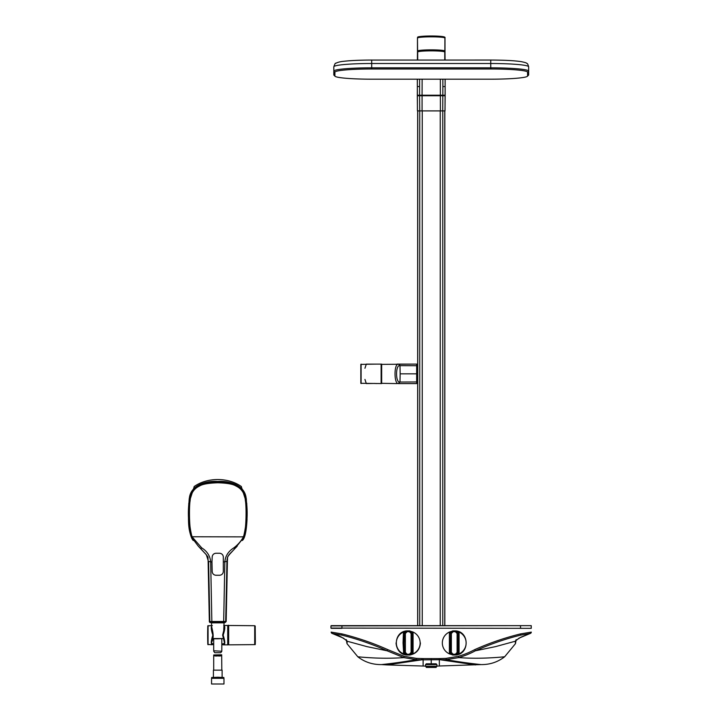 <?xml version="1.0" encoding="UTF-8"?>
<svg xmlns="http://www.w3.org/2000/svg" width="720" height="720" viewBox="0 0 720 720"><rect width="100%" height="100%" fill="white"/><g stroke="black" fill="none" stroke-linecap="round" stroke-linejoin="round"><path stroke-width="1.08" d="M396.054 642.96C396.576 649.656 400.131 653.679 406.71 655.038L404.586 653.607L404.352 652.545L404.217 642.96L404.55 633.447L406.962 630.945L404.586 632.313L403.695 631.944L406.962 630.945A12.078 12.078 0 0 1 409.5 630.945L412.767 631.944L413.073 633.321L412.11 633.375L412.11 652.545L411.876 653.607L409.752 655.038L406.962 654.975A12.078 12.078 0 0 0 409.5 654.975L411.912 652.473L412.245 642.96L411.912 633.447L411.102 633.492L409.41 631.737A11.286 11.286 0 0 0 407.052 631.737L405.36 633.492L405.36 652.428L404.55 652.473L406.962 654.975L407.052 654.183L405.36 652.428M411.102 633.492L411.102 652.428L409.41 654.183L409.752 655.038L412.767 653.976L413.073 652.599L412.11 652.545L411.876 653.607L412.767 653.976A11.916 11.916 0 0 0 412.767 631.944L411.876 632.313L409.752 630.873L406.71 630.873M404.586 632.313L404.019 642.96L404.586 653.607L403.695 653.976L406.062 654.912M406.656 630.882L406.062 631.008L406.656 630.882C392.742 632.007 393.057 654.165 406.674 655.038M409.41 631.737L409.5 630.945L411.912 633.447L411.876 632.313M413.073 633.321L413.073 652.599M406.71 655.038L409.752 655.038C416.331 653.679 419.886 649.656 420.408 642.96M444.825 110.907L444.825 625.644M381.402 371.394L381.402 383.319L381.132 371.394M381.402 364.374L417.663 364.104L416.655 364.104L416.655 383.589L398.259 383.589C393.957 383.814 393.948 363.861 398.259 364.104L416.655 364.104M381.402 383.319L397.026 383.589M368.325 364.248L360.837 364.392L360.837 383.292L381.132 383.562L381.132 364.122L366.309 364.122L364.941 368.271M364.941 379.422L366.309 383.562L374.571 383.445M408.069 383.589L416.655 383.589M417.663 365.724L399.762 365.652C395.505 364.797 395.487 382.869 399.753 382.041L417.663 381.96M399.753 382.041L398.259 383.589M399.762 365.652A1.62 1.503 -90 0 0 398.259 364.104L397.026 364.104M416.655 373.842L400.167 373.842L399.987 365.652L398.493 364.104M398.484 383.589L399.987 382.041L400.167 373.842M417.519 42.84L417.519 52.902A0.702 0.702 180 0 1 417.465 52.65L417.465 37.845C418.446 37.233 413.883 36.477 431.118 36C445.905 36.162 445.167 37.305 444.996 37.845A0.702 0.702 -0 0 1 444.996 37.908L444.942 38.295M417.555 38.394L417.474 38.034A13.752 1.197 180 0 1 431.235 36.837A13.752 1.197 180 0 1 444.987 38.034L444.843 38.862L444.987 38.034A1.62 1.62 -0 0 1 444.996 37.908A13.761 1.197 0 0 0 431.235 36.702A13.761 1.197 0 0 0 417.474 37.908A1.62 1.62 180 0 1 417.474 38.034L417.591 51.057A13.644 1.188 0 0 1 417.591 51.048A13.644 1.188 0 0 1 431.235 49.86A13.644 1.188 0 0 1 444.87 51.048A13.644 1.188 0 0 1 444.87 51.057L444.906 38.394M419.733 625.644L419.733 110.907L417.483 110.907L418.059 110.907L417.483 110.907L417.303 95.751L419.562 95.751L419.562 95.211L445.158 95.211L445.095 79.182M422.073 110.907L422.073 95.751L419.562 95.751L419.733 110.907L444.987 110.907L444.402 110.907L444.987 110.907L445.158 95.751L422.073 95.751L422.127 79.182M445.158 95.751L444.402 95.751L445.158 95.211M445.014 60.048L444.942 42.84M417.519 52.902L417.456 60.048M417.366 79.182L417.348 86.553L419.589 86.553L419.562 95.211L417.303 95.211L417.303 95.751M442.854 79.182L442.872 86.553L445.122 86.553M417.348 86.553L418.095 86.553L417.348 86.553L417.303 95.211L418.059 95.211L417.303 95.211M417.519 38.295L417.474 37.908A0.702 0.702 180 0 1 417.465 37.845M444.762 60.048L444.762 52.038A13.527 1.179 180 0 0 431.235 50.859A13.527 1.179 180 0 0 417.699 52.038L417.699 60.048M335.043 76.257A36.801 3.204 180 0 0 371.7 79.182L490.761 79.182A36.801 3.204 180 0 0 527.427 76.257A36.801 3.204 180 0 0 527.571 75.978L527.571 72.198A36.801 3.204 180 0 0 490.761 68.994L371.7 68.994A36.801 3.204 180 0 0 334.899 72.198L334.899 75.978A36.801 3.204 180 0 0 335.043 76.257L333.963 75.186A37.881 3.303 0 0 1 333.819 74.898L333.819 71.127A37.881 3.303 0 0 1 371.7 67.824L490.761 67.824A37.881 3.303 0 0 1 528.651 71.127L528.651 70.587M527.571 72.198L528.651 71.127L528.651 74.898A37.881 3.303 0 0 1 528.507 75.186L527.427 76.257M528.651 71.127L528.651 66.807A37.881 3.303 180 0 0 490.761 63.504L371.7 63.504A37.881 3.303 180 0 0 333.819 66.807C334.809 63.936 335.439 62.775 335.709 63.333C337.716 62.253 340.515 61.56 344.115 61.254C351.252 60.471 360.45 60.066 371.7 60.048L371.7 68.994M333.819 70.587L333.819 66.807M331.218 625.644L531.243 625.644L330.948 625.914L330.948 628.074L531.243 628.344L520.533 628.344L520.533 625.644M531.243 625.644L531.243 628.344M331.218 628.344L341.937 628.344L341.937 625.644M223.749 629.973L224.055 622.854L211.473 622.854L212.193 622.575L210.879 622.575L209.826 621.513L208.575 561.375L210.681 561.879L211.851 621.495L209.349 621.513L210.429 622.575A1.08 1.08 90 0 1 209.349 621.513L208.107 560.358C207.729 555.588 208.908 558.369 205.137 553.338M241.407 536.877L192.321 536.76C188.991 532.413 189.036 506.151 190.116 500.814C190.665 493.614 193.815 488.673 199.575 486C202.41 484.146 208.476 483.075 217.764 482.778C226.89 483.012 232.956 484.083 235.953 486C241.713 488.682 244.863 493.623 245.403 500.814C246.501 506.286 246.528 532.395 243.207 536.76L241.407 536.877M211.968 561.978L212.193 556.821C212.499 554.742 213.705 553.554 215.793 553.248L219.726 553.248C221.823 553.554 223.02 554.742 223.326 556.821L223.326 571.689C223.02 573.786 221.814 574.974 219.726 575.262L215.793 575.262C213.705 574.974 212.508 573.786 212.193 571.689L211.968 561.978L210.681 561.879C210.114 555.921 207.126 551.25 201.699 547.857L191.979 536.733L191.232 536.805L198.306 546.183L206.37 554.787L208.107 560.358M217.764 622.575L223.335 622.575L223.677 621.495L211.851 621.495L212.193 622.575L224.64 622.575L225.693 621.513L223.677 621.495L224.847 561.879C225.342 556.011 228.339 551.331 233.829 547.857C237.87 544.815 241.11 541.107 243.54 536.733C246.519 524.844 247.158 512.757 245.457 500.472C245.448 486.513 229.644 481.545 217.692 482.499C205.65 481.527 189.999 486.684 190.044 500.607C188.37 512.865 189.018 524.907 191.979 536.733L192.321 536.76M225.09 622.575L226.17 621.513L227.421 560.358L226.953 561.375L223.56 561.978M243.207 536.76L244.296 536.805L234.801 548.658C230.49 553.689 227.061 554.904 226.953 561.375L225.693 621.513M229.149 554.787L234.792 548.676L233.829 547.857L234.792 548.676L237.204 546.192M200.718 548.658L201.699 547.857L200.718 548.658L206.37 554.787M188.667 521.622L188.757 503.532L194.301 486.396M241.227 486.405L246.771 503.532L246.852 521.631M194.121 486.576C207.225 477.198 228.294 477.198 241.407 486.576M244.296 536.805C247.302 524.628 247.941 512.262 246.213 499.707C246.033 485.424 229.878 480.528 217.647 481.455C205.434 480.474 189.297 485.712 189.279 499.905C187.587 512.424 188.244 524.718 191.232 536.805M217.764 655.695C212.526 653.715 212.436 656.622 217.764 655.893C223.092 656.622 222.993 653.715 217.764 655.695M221.823 670.131L221.67 654.786L213.705 654.975L213.705 670.131M222.12 677.232L222.12 670.131L213.408 670.131L213.408 677.232M217.764 677.232L223.875 677.502L211.644 677.502L217.764 677.232M217.764 684L223.974 684L223.974 678.321L211.554 678.321L211.554 684L217.764 684M214.74 652.707L213.705 651.231L214.083 650.817L221.823 651.231L220.788 652.707L214.74 652.707M213.705 651.231L213.705 638.811L217.764 638.811L212.787 638.811M223.371 638.55L217.764 638.811M228.123 626.031A0.54 0.54 90 0 1 228.663 625.482L228.663 644.85A0.54 0.54 -90 0 1 228.123 644.31L228.123 626.031M254.709 644.616L254.709 625.716L228.663 625.482C228.051 624.204 227.871 627.399 228.123 635.076L228.123 644.31L228.663 644.85L254.709 644.616C255.231 643.05 255.222 647.388 255.33 641.07L255.204 626.031L254.709 625.716M228.123 628.128L228.123 642.204M211.626 626.562L212.598 630.927C213.57 635.724 213.273 639.414 211.716 642.006L211.491 643.149L213.705 644.157M213.237 644.193L212.337 644.751C210.78 644.256 210.942 641.061 212.832 635.166C210.942 629.28 210.78 626.085 212.337 625.581M221.823 644.157L224.595 643.293L222.624 635.112L224.595 627.039L223.911 626.076M207.81 644.454L207.81 625.878A281.871 281.871 0 0 0 207.81 644.454L212.337 644.751M207.81 625.878L211.59 625.59M223.74 625.482C225.297 625.968 225.099 629.199 223.155 635.175C225.099 641.142 225.297 644.364 223.74 644.85L227.736 644.886L227.736 625.446L223.938 625.482M227.736 625.446L227.736 644.886M223.74 644.85L221.823 644.652L223.74 644.85M436.104 663.795L436.905 664.596L436.905 666.297L425.565 666.297L425.565 664.596L426.357 663.795L436.104 663.795M436.905 666.297L436.158 667.044L426.303 667.044L425.565 666.297M436.158 667.044L426.303 667.044M436.158 667.422L426.303 667.422M436.905 664.596L425.565 664.596M423.135 658.575L423.117 659.853L416.295 659.655L403.758 657.603L387.153 650.808C371.97 644.049 356.814 638.811 341.703 635.103L332.262 633.465A1.413 1.413 178.8 0 1 331.173 632.124L341.982 633.906C357.813 637.83 373.05 643.059 387.711 649.611L404.118 656.307L416.358 658.368L421.83 658.548A18487.26 1.512 1 0 0 423.135 658.575L439.326 658.575A18487.368 0.558 -1 0 1 440.631 658.548L446.112 658.368L458.352 656.307C463.95 654.696 469.422 652.464 474.759 649.611L475.308 650.808L495.522 646.623L515.304 641.223L516.105 640.035L515.448 643.68L515.304 641.151L519.12 638.1L530.199 633.465L520.758 635.103C505.647 638.811 490.491 644.049 475.308 650.808C470.502 653.463 464.967 655.722 458.703 657.603L446.175 659.655L423.117 659.853L423.117 666.036L425.565 666.081M436.905 666.081L481.014 664.587C489.879 664.704 497.754 662.103 504.648 656.775L515.448 643.68M421.83 658.548L421.803 659.826L386.964 664.911L423.117 666.036M386.964 664.911L381.456 664.587A2164.878 1016.352 -90 0 0 416.295 659.655L416.358 658.368M404.118 656.307L403.758 657.603C389.601 658.656 374.283 658.386 357.813 656.775C364.671 662.094 372.555 664.695 381.456 664.587M357.813 656.775L347.013 643.68L346.356 640.035L347.166 641.223L366.939 646.623L387.153 650.808L387.711 649.611M504.648 656.775C488.178 658.386 472.86 658.656 458.703 657.603L458.352 656.307M475.497 664.911L440.658 659.826L440.631 658.548M474.759 649.611C489.411 643.059 504.657 637.83 520.488 633.906L531.297 632.124A1.413 1.413 1.2 0 1 530.199 633.465A1.413 1.413 1.2 0 0 531.297 632.124L530.55 633.339L520.848 637.2M439.353 666.036L439.326 658.575M332.262 633.465L343.35 638.1L347.157 641.151L347.013 643.68M515.304 641.151A1.719 1.557 87.2 0 0 516.042 640.152M520.902 637.164L515.934 640.359L516.105 639.666M530.145 633.366A1.332 1.332 1.2 0 0 531.297 632.079M520.758 635.103L520.488 633.906M341.703 635.103L341.982 633.906M332.316 633.366A1.332 1.332 178.8 0 1 331.173 632.079A1.332 1.332 178.8 0 0 332.316 633.366M346.356 639.666L346.527 640.359L341.586 637.191C339.462 635.841 331.92 633.186 332.343 633.492L331.173 632.124M347.157 641.151A1.746 1.593 95.1 0 1 346.428 640.152M451.359 652.428L450.549 652.473L450.549 633.447L450.36 652.545L452.709 655.038L455.499 654.975A12.078 12.078 0 0 1 452.97 654.975L449.703 653.976L449.397 652.599L449.397 633.321L449.703 631.944L452.97 630.945A12.078 12.078 0 0 1 455.499 630.945L457.911 633.447L457.911 652.473L455.499 654.975L455.418 654.183L457.11 652.428L457.11 633.492L455.418 631.737A11.286 11.286 0 0 0 453.051 631.737L451.359 633.492L451.359 652.428L453.051 654.183A11.286 11.286 0 0 0 455.418 654.183M449.397 652.599L450.36 652.545L450.585 653.607L452.709 655.038L455.499 654.975M457.11 652.428L458.109 652.545L458.109 633.375L457.11 633.492M459.072 633.321L458.109 633.375L457.884 632.313L455.76 630.873L458.766 631.944L459.072 633.321L459.072 652.599L458.766 653.976L457.884 653.607L458.109 652.545L459.072 652.599M455.805 630.882C469.575 631.899 469.557 654.039 455.796 655.038L458.766 653.976A11.916 11.916 0 0 0 458.766 631.944L457.884 632.313M451.359 633.492L450.549 633.447L452.709 630.873L450.585 632.313L450.36 633.375L449.397 633.321M450.585 632.313L449.703 631.944A11.916 11.916 0 0 0 449.703 653.976L450.585 653.607M455.418 631.737L455.76 630.873C469.575 631.836 469.575 654.075 455.76 655.038L457.884 653.607M409.41 654.183A11.286 11.286 0 0 1 407.052 654.183M412.11 652.545L411.102 652.428M407.052 631.737L406.962 630.945M405.36 633.492L403.389 633.321L403.695 631.944A11.916 11.916 0 0 0 403.695 653.976L403.047 642.96L403.389 633.321M404.352 652.545L403.389 652.599M361.107 364.122L361.107 383.562M376.524 364.122L368.235 364.248M381.672 364.104L381.672 383.589M417.744 110.907L417.744 625.644M442.755 110.907L442.755 625.644M444.744 625.644L444.744 110.907M422.244 110.907L422.244 625.644M440.244 625.644L440.244 110.907M444.87 51.057L444.573 51.399A13.482 1.179 180 0 0 431.235 50.04A13.482 1.179 180 0 0 417.897 51.381M440.397 110.907L440.343 79.182M442.728 110.907L442.872 86.553M444.996 52.758L444.762 53.496M445.068 60.048L444.996 52.65A0.702 0.702 180 0 1 444.942 52.902M417.699 53.496L417.474 52.758M417.465 52.65A0.702 0.702 180 0 1 417.465 52.641L417.393 60.048M419.607 79.182L419.589 86.553M418.167 37.143A13.059 1.134 0 0 1 431.235 36A13.059 1.134 0 0 1 444.294 37.143M490.761 68.994L490.761 60.048C503.883 60.084 513.981 60.597 521.037 61.605C527.922 63.018 526.041 63.171 526.959 63.477C527.364 63.216 527.931 64.323 528.651 66.807M371.7 60.066L490.761 60.048L371.7 60.066M527.571 75.978L528.651 74.898M333.819 74.898L334.899 75.978M333.819 71.127L334.899 72.198M212.859 638.55L223.146 638.55M208.08 625.617L208.08 644.715M431.235 658.638L431.235 662.967M446.112 658.368L446.175 659.655A2164.878 1016.352 90 0 0 481.014 664.587M452.97 654.975L453.051 654.183M453.051 631.737L452.97 630.945M374.526 383.445L376.524 383.562M417.663 110.907L417.663 625.644M417.312 79.182L417.438 110.907M445.149 79.182L445.023 110.907M444.996 52.641L444.996 37.845M418.77 50.76L417.699 52.038M198.306 546.183L200.736 548.676M227.421 560.358C227.88 556.191 226.287 558.513 230.391 553.338M189.207 498.708L188.523 509.679C188.37 522.027 188.514 524.241 189.198 529.218C190.404 535.338 191.772 539.109 193.293 540.531M242.226 540.531C244.764 538.812 246.366 531.801 247.041 519.498L246.321 498.699M223.875 678.321L223.875 677.502M211.644 678.321L211.644 677.502M211.707 628.299L211.473 622.854M221.823 651.231L221.823 638.811M455.76 630.873L452.709 630.873"/></g></svg>
